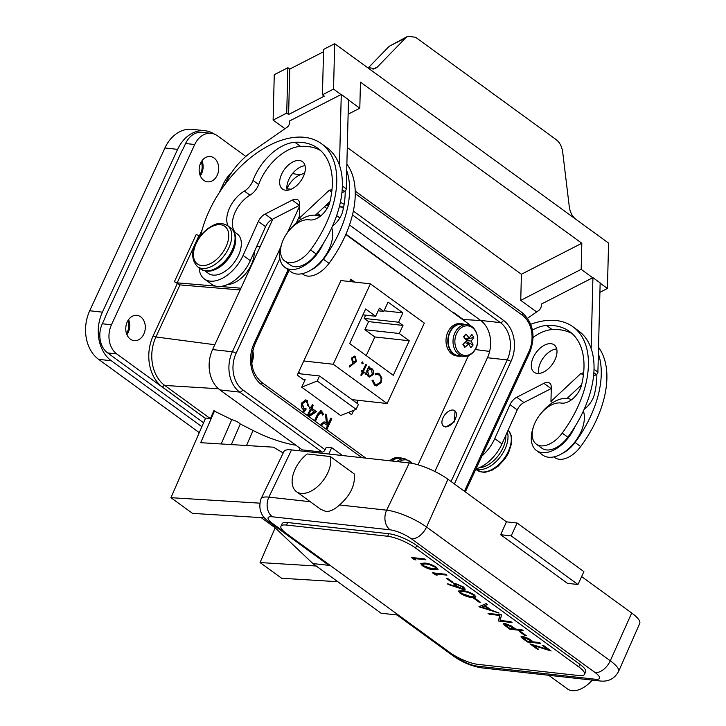 <?xml version="1.0" encoding="UTF-8"?>
<svg xmlns="http://www.w3.org/2000/svg" width="726" height="726" viewBox="0 0 726 726"><rect width="100%" height="100%" fill="white"/><g stroke="black" fill="none" stroke-linecap="round" stroke-linejoin="round"><path stroke-width="1.09" d="M533.365 427.133A30.9 18.241 -53.9 0 0 536.505 450.528A30.9 18.241 -53.9 0 0 543.048 452.715A30.9 18.241 -53.9 0 0 574.919 426.734A91.267 53.869 -53.9 0 0 591.145 348.534A91.267 53.869 -53.9 0 0 578.604 330.893L572.977 326.8A91.267 53.869 -53.9 0 0 553.657 320.329A91.267 53.869 -53.9 0 0 530.76 324.268M536.505 450.528L542.785 455.102A30.9 18.241 -53.9 0 0 549.328 457.298A30.9 18.241 -53.9 0 0 575.564 441.072A30.9 18.241 -53.9 0 0 583.377 411.025M571.562 399.745A30.9 18.241 -53.9 0 0 566.334 398.374A30.9 18.241 -53.9 0 0 540.725 413.766M445.555 426.834A9.556 5.645 -53.9 0 0 454.667 420.281A9.556 5.645 -53.9 0 0 454.775 410.707A9.556 5.645 -53.9 0 0 452.752 410.027A9.556 5.645 -53.9 0 0 443.64 416.588A9.556 5.645 -53.9 0 0 443.532 426.162A9.556 5.645 -53.9 0 0 445.555 426.834M443.659 426.253L445.9 427.088L454.576 421.706L454.975 410.852M281.706 243.927A30.9 18.241 -53.9 0 0 284.846 267.322A30.9 18.241 -53.9 0 0 291.389 269.518A30.9 18.241 -53.9 0 0 323.27 243.528A91.267 53.869 -53.9 0 0 339.487 165.337A91.267 53.869 -53.9 0 0 326.945 147.696L321.319 143.594A91.267 53.869 -53.9 0 0 301.998 137.123A91.267 53.869 -53.9 0 0 200.73 235.378M284.846 267.322L291.135 271.905A30.9 18.241 -53.9 0 0 297.669 274.092A30.9 18.241 -53.9 0 0 323.905 257.866A30.9 18.241 -53.9 0 0 331.718 227.819M319.903 216.539A30.9 18.241 -53.9 0 0 314.676 215.168A30.9 18.241 -53.9 0 0 289.066 230.559M200.294 175.828A12.732 9.737 96.3 0 0 201.646 173.496A12.732 9.737 96.3 0 0 201.964 160.8M200.612 163.132A12.732 9.737 96.3 0 0 207.518 181.827A12.732 9.737 96.3 0 0 217.228 175.229A12.732 9.737 96.3 0 0 210.322 156.526A12.732 9.737 96.3 0 0 200.612 163.132M126.914 334.641A12.732 9.737 96.3 0 0 128.266 332.317A12.732 9.737 96.3 0 0 128.575 319.612M127.222 321.945A12.732 9.737 96.3 0 0 134.129 340.648A12.732 9.737 96.3 0 0 143.839 334.042A12.732 9.737 96.3 0 0 136.933 315.338A12.732 9.737 96.3 0 0 127.222 321.945M389.717 460.774A16.271 12.442 -83.7 0 1 398.374 457.616L400.18 457.816A16.271 12.442 -83.7 0 1 402.948 458.551M391.523 460.974A16.271 12.442 -83.7 0 1 400.18 457.816M461.373 356.039A16.271 12.442 -83.7 0 1 458.514 356.148L456.708 355.949A16.271 12.442 -83.7 0 1 446.445 344.995A16.271 12.442 -83.7 0 1 450.646 327.789A16.271 12.442 -83.7 0 1 460.293 323.615L462.099 323.814A16.271 12.442 -83.7 0 1 464.858 324.549M458.514 356.148A16.271 12.442 -83.7 0 1 448.26 345.195A16.271 12.442 -83.7 0 1 452.452 327.989A16.271 12.442 -83.7 0 1 462.099 323.814M396.904 461.573A15.845 12.115 96.3 0 1 405.017 458.778L400.135 458.233A15.845 12.115 96.3 0 0 392.022 461.028M466.936 324.776L462.054 324.232A15.845 12.115 96.3 0 0 452.661 328.297A15.845 12.115 96.3 0 0 448.568 345.059A15.845 12.115 96.3 0 0 458.569 355.731L463.442 356.275C467.181 356.602 470.493 355.195 473.379 352.056C481.674 343.589 477.49 325.275 466.936 324.776A15.845 12.115 96.3 0 0 457.534 328.842A15.845 12.115 96.3 0 0 453.451 345.603A15.845 12.115 96.3 0 0 463.442 356.275M251.75 363.118A14.874 11.38 96.3 0 0 253.283 354.197A14.874 11.38 96.3 0 0 252.675 350.585M412.35 463.415A14.874 11.38 96.3 0 0 399.218 461.827M475.185 330.648A14.874 11.38 96.3 0 0 459.113 329.677A14.874 11.38 96.3 0 0 457.407 350.64A14.874 11.38 96.3 0 0 473.479 351.62A14.874 11.38 96.3 0 0 475.185 330.648M463.433 343.942L464.831 347.327A26.526 2.414 -120.4 0 1 463.887 345.903A26.526 2.414 -120.4 0 1 462.916 344.405A28.278 11.026 143.6 0 0 466.664 340.803A28.278 10.055 45 0 0 463.542 336.719A26.526 1.67 -50.1 0 1 465.91 334.06L463.86 337.109M466.519 340.594L471.147 341.075A28.278 15.545 -29.7 0 0 473.724 337.336A26.526 21.272 10.8 0 0 472.826 335.848A26.526 21.272 10.8 0 0 471.809 334.414A28.278 11.026 143.6 0 1 469.141 338.007A28.278 14.574 -142 0 0 465.91 334.06M228.155 226.085A24.43 14.42 126.1 0 1 244.344 191.083A13.422 7.922 -53.9 0 0 253.029 180.429A41.681 24.602 126.1 0 1 294.883 142.287A85.441 50.43 126.1 0 1 299.802 142.242A85.441 50.43 126.1 0 1 317.888 148.304A85.441 50.43 126.1 0 1 330.012 201.374A17.442 10.3 126.1 0 1 309.684 219.869A24.43 14.42 -53.9 0 0 308.269 219.706A24.43 14.42 -53.9 0 0 284.955 236.476A24.43 14.42 -53.9 0 0 284.674 260.952A24.43 14.42 -53.9 0 0 289.846 262.676A24.43 14.42 -53.9 0 0 310.556 249.898A91.267 53.869 -53.9 0 0 321.319 143.594M284.674 260.952L290.309 265.044A24.43 14.42 -53.9 0 0 295.482 266.778A24.43 14.42 -53.9 0 0 316.182 254A91.267 53.869 -53.9 0 0 323.27 243.528M236.068 233.082A24.43 14.42 126.1 0 1 234.153 214.633A24.43 14.42 126.1 0 1 249.98 195.185A13.422 7.922 -53.9 0 0 258.656 184.531A41.681 24.602 126.1 0 1 300.51 146.38A85.441 50.43 126.1 0 1 305.428 146.343A85.441 50.43 126.1 0 1 320.583 150.518M305.029 165.719A16.961 10.01 -53.9 0 0 300.047 167.234A16.961 10.01 -53.9 0 0 287.169 190.257M292.823 161.971A16.961 10.01 -53.9 0 0 280.962 175.746A16.961 10.01 -53.9 0 0 282.505 189.069A16.961 10.01 -53.9 0 0 292.151 188.751A16.961 10.01 -53.9 0 0 304.012 174.975A16.961 10.01 -53.9 0 0 302.47 161.653A16.961 10.01 -53.9 0 0 292.823 161.971M199.124 267.876A31.336 18.495 -53.9 0 0 204.378 278.993A31.336 18.495 -53.9 0 0 243.092 255.434L258.356 221.448A10.064 5.935 126.1 0 1 265.063 214.07L292.224 200.14A10.064 5.935 126.1 0 1 297.95 199.94A10.064 5.935 126.1 0 1 299.647 204.169L299.293 218.236L329.413 190.121L329.695 190.539L332.027 189.205M310.764 270.163A24.43 14.42 -53.9 0 0 323.406 259.255A91.267 53.869 -53.9 0 0 346.71 170.592L348.489 99.698L341.265 94.434L289.665 120.915L289.62 122.721A4.311 2.541 126.1 0 1 286.834 127.458L251.695 151.852A50.303 29.693 -53.9 0 0 224.897 184.522M302.188 273.693L303.159 274.401A24.43 14.42 -53.9 0 0 308.332 276.134A24.43 14.42 -53.9 0 0 329.032 263.356A91.267 53.869 -53.9 0 0 346.874 164.112M341.882 192.953L344.668 191.346A2.16 1.27 -53.9 0 0 345.195 190.965A85.441 50.43 126.1 0 1 342.863 210.731A17.442 10.3 126.1 0 1 332.508 226.076M532.43 330.094A41.681 24.602 126.1 0 1 546.533 325.484A85.441 50.43 126.1 0 1 551.461 325.448A85.441 50.43 126.1 0 1 569.547 331.501A85.441 50.43 126.1 0 1 581.671 384.58A17.442 10.3 126.1 0 1 561.343 403.075A24.43 14.42 -53.9 0 0 559.918 402.912A24.43 14.42 -53.9 0 0 536.614 419.673A24.43 14.42 -53.9 0 0 536.332 444.149A24.43 14.42 -53.9 0 0 541.505 445.882A24.43 14.42 -53.9 0 0 562.214 433.104A91.267 53.869 -53.9 0 0 572.977 326.8M536.332 444.149L541.959 448.251A24.43 14.42 -53.9 0 0 547.132 449.984A24.43 14.42 -53.9 0 0 567.841 437.197A91.267 53.869 -53.9 0 0 574.919 426.734M533.084 337.409A41.681 24.602 126.1 0 1 552.168 329.586A85.441 50.43 126.1 0 1 557.087 329.54A85.441 50.43 126.1 0 1 572.242 333.715M593.541 376.15L596.327 374.552A2.16 1.27 -53.9 0 0 596.845 374.162A85.441 50.43 126.1 0 1 594.521 393.928A17.442 10.3 126.1 0 1 584.167 409.273M562.414 453.369A24.43 14.42 -53.9 0 0 575.065 442.461A91.267 53.869 -53.9 0 0 598.369 353.798L600.148 282.895L592.924 277.641L541.324 304.121L541.278 305.918A4.311 2.541 126.1 0 1 538.492 310.655L527.566 318.242M553.847 456.899L554.809 457.607A24.43 14.42 -53.9 0 0 559.982 459.331A24.43 14.42 -53.9 0 0 580.691 446.554A91.267 53.869 -53.9 0 0 598.523 347.318M556.688 348.925A16.961 10.01 -53.9 0 0 551.706 350.431A16.961 10.01 -53.9 0 0 538.819 373.463M544.482 345.177A16.961 10.01 -53.9 0 0 532.621 358.953A16.961 10.01 -53.9 0 0 534.164 372.275A16.961 10.01 -53.9 0 0 543.81 371.948A16.961 10.01 -53.9 0 0 555.671 358.181A16.961 10.01 -53.9 0 0 554.129 344.85A16.961 10.01 -53.9 0 0 544.482 345.177M481.919 456.028A31.336 18.495 -53.9 0 0 494.742 438.631L510.015 404.654A10.064 5.935 126.1 0 1 516.721 397.276L543.883 383.337A10.064 5.935 126.1 0 1 549.609 383.147A10.064 5.935 126.1 0 1 551.306 387.366L550.952 401.442L581.063 373.327L581.354 373.736L583.677 372.402M259.672 503.145L170.955 497.691L205.612 418.094L210.495 418.394L213.798 410.816L231.757 419.628A7.187 2.042 23.5 0 1 239.144 423.004A7.187 2.042 23.5 0 1 240.306 423.993L253.056 430.491A50.303 14.311 -156.5 0 0 295.881 445.192M231.34 444.584L240.306 423.993M330.348 456.545L354.234 473.942C355.431 484.895 350.531 495.232 339.532 504.96C334.695 509.416 330.194 511.603 326.01 511.503L320.856 509.407L296.453 491.647A25.51 15.055 -53.9 0 0 301.127 493.399A25.51 15.055 -53.9 0 0 322.571 481.293A25.51 15.055 -53.9 0 0 330.348 456.545L307.152 453.977A25.51 15.055 -53.9 0 0 296.453 491.647M398.492 615.14L381.041 613.207L312.879 563.576L330.321 565.509L327.707 564.529L269.909 522.457A14.375 8.485 -53.9 0 0 272.54 523.446L286.235 533.41M127.903 320.647A11.498 8.794 -83.7 0 1 127.458 331.728A11.498 8.794 -83.7 0 1 126.478 333.479M201.284 161.834A11.498 8.794 -83.7 0 1 200.839 172.915A11.498 8.794 -83.7 0 1 199.859 174.667M245.815 156.435L217.537 135.853A21.562 16.489 96.3 0 0 211.175 133.33L202.037 132.323A21.562 16.489 96.3 0 0 185.593 143.503L183.251 148.585A30.183 23.087 96.3 0 0 181.373 152.106L106.15 314.893A30.183 23.087 96.3 0 0 104.653 318.687L102.302 323.769A21.562 16.489 96.3 0 0 107.639 352.918L203.579 422.768M201.864 426.688L111.287 360.749A35.928 27.488 -83.7 0 1 102.402 312.162L177.616 149.374A35.928 27.488 -83.7 0 1 205.022 130.734A35.928 27.488 -83.7 0 1 214.524 134.174M199.278 432.642L98.591 359.343A35.928 27.488 -83.7 0 1 89.706 310.755L164.92 147.968A35.928 27.488 -83.7 0 1 192.326 129.328L205.022 130.734M211.175 133.33A21.562 16.489 96.3 0 0 194.731 144.519L111.441 324.785A21.562 16.489 96.3 0 0 116.768 353.934L205.44 418.485M434.91 573.821L437.016 575.355L432.306 572.778L445.719 574.266L446.953 575.155L434.91 573.821L446.735 575.001M447.742 578.495L452.997 582.325L451.626 582.17L446.363 578.341L447.742 578.495M463.551 589.557L447.915 584.357L447.706 583.749L456.736 586.98L453.505 583.74L455.111 583.423L463.497 586.989L465.23 589.194L463.551 589.557L447.915 584.357M475.094 598.405L480.358 602.235L478.978 602.09L473.724 598.26L475.094 598.405M499.034 613.08L478.951 606.736L486.057 603.624L487.391 604.604L485.113 605.593L491.311 610.112L499.034 613.08M521.041 631.856L526.305 635.686L524.925 635.531L519.662 631.702L521.041 631.856M539.545 642.564L540.77 643.463L527.357 641.975L521.758 637.773L521.059 636.502L522.538 636.248L528.673 638.608L533.347 641.884L539.545 642.564M449.92 652.574A21.562 5.563 -155.2 0 0 477.79 664.344L579.003 675.561A21.562 5.563 -155.2 0 0 584.503 674.354A21.562 5.563 -155.2 0 0 578.74 666.849L415.535 548.03A21.562 5.563 -155.2 0 0 387.657 536.26L286.443 525.052A21.562 5.563 -155.2 0 0 280.944 526.25A21.562 5.563 -155.2 0 0 286.716 533.764L449.92 652.574M551.116 650.995L533.338 645.478L538.547 649.271L537.176 649.126L529.98 643.889L547.767 649.398L542.204 645.35L543.574 645.505L551.116 650.995M522.012 629.796L523.237 630.694L509.815 629.206L504.216 625.004L503.517 623.734L504.997 623.48L511.131 625.839L515.814 629.115L522.012 629.796M500.25 620.458L510.786 621.628L512.012 622.527L498.59 621.039L499.86 615.439L489.297 614.269L488.072 613.379L501.494 614.858L500.25 620.458M462.516 590.628C466.001 590.801 469.922 592.207 474.287 594.848L475.938 596.999L471.809 597.398C468.406 597.271 464.531 595.901 460.184 593.287L458.496 591.055L462.516 590.628M424.637 563.049C428.122 563.231 432.043 564.637 436.408 567.269L438.059 569.42L433.93 569.819C430.527 569.692 426.652 568.322 422.305 565.708L420.617 563.485L424.637 563.049M413.865 558.503L415.971 560.036L411.261 557.459L424.683 558.947L425.908 559.837L413.865 558.503L425.69 559.682M584.503 674.354L585.673 671.84A21.562 5.563 -155.2 0 0 579.902 664.326L416.697 545.507A21.562 5.563 -155.2 0 0 388.827 533.737L287.614 522.529A21.562 5.563 -155.2 0 0 282.105 523.727L280.944 526.25M550.771 650.741L533.338 645.478M538.338 649.117L537.176 649.126M537.231 648.999L530.388 644.016M542.476 645.378L547.767 649.398M540.561 643.3L527.357 641.975M527.412 641.848L521.758 637.773M521.812 637.646L521.087 636.439M523.827 637.011L523.764 637.138C522.439 637.228 522.847 637.982 524.998 639.406L527.503 641.23L532.031 641.602L523.827 637.011L522.956 637.265M529.671 639.86L522.974 637.201M531.976 641.73L529.608 639.987M526.087 635.531L524.925 635.531M524.989 635.404L519.943 631.738M523.019 630.54L509.815 629.206M509.879 629.079L504.216 625.004M504.28 624.886L503.554 623.679M506.285 624.242L506.231 624.369C504.897 624.46 505.305 625.222 507.465 626.647L509.97 628.462L514.498 628.834L506.285 624.242L505.414 624.505M512.129 627.092L505.441 624.433M514.435 628.961L512.075 627.219M511.794 622.363L498.59 621.039M498.39 620.721L499.86 615.439M499.915 615.312L489.297 614.269M489.36 614.142L488.344 613.406M498.689 612.826L479.124 606.863M487.309 604.54L485.113 605.593M489.27 609.468L484.442 605.783L481.665 607.099L489.27 609.468L484.387 605.911L481.665 607.099M480.14 602.081L478.978 602.09M479.042 601.963L473.996 598.288M475.966 596.935L471.809 597.398M471.873 597.271C468.461 597.144 464.586 595.774 460.239 593.16L460.184 593.287M460.239 593.16L458.533 591M474.06 596.182L472.925 594.54L467.689 592.144L463.796 591.4L460.402 591.79M461.518 593.405L470.584 596.5L474.033 596.255L472.871 594.667L467.635 592.271L463.742 591.527L460.366 591.853L461.518 593.405M455.193 585.936L456.736 586.98M455.247 585.809L453.541 583.677M465.257 589.131L463.605 589.43M463.388 588.387L462.108 586.662L456.463 584.194L455.474 584.475M456.409 584.321L455.438 584.53L456.826 586.272L462.371 588.668L463.36 588.441L462.054 586.789L456.463 584.194M452.788 582.17L451.626 582.17M451.681 582.043L446.635 578.368M436.635 575.083L434.838 574.62M434.892 574.493L432.578 572.805M438.087 569.356L433.93 569.819M433.994 569.692C430.582 569.565 426.707 568.195 422.36 565.581L422.305 565.708M422.36 565.581L420.653 563.421M436.181 568.612L435.046 566.961L429.81 564.574L425.917 563.821L422.523 564.211M423.639 565.835L432.696 568.93L436.154 568.676L434.992 567.088L429.756 564.701L425.863 563.948L422.487 564.274L423.639 565.835M415.599 559.764L413.793 559.301M413.847 559.174L411.533 557.486M312.879 563.576L273.339 526.06L273.729 525.243M631.711 613.034A29.893 7.705 24.8 0 1 639.724 623.425L618.552 671.505A30.846 7.95 24.8 0 0 610.285 660.787L631.711 613.034L581.626 576.571M500.668 534.717L511.177 535.888L577.96 584.503L567.451 583.341L500.668 534.717L506.449 521.84L447.969 479.269A29.893 7.705 -155.2 0 0 409.319 462.943L291.534 449.902A29.893 7.705 24.8 0 0 283.92 451.527L261.033 498.816A30.846 7.95 24.8 0 1 268.883 497.128L310.292 501.72M506.449 521.84L517.121 523.029L583.904 571.643L577.96 584.503M511.177 535.888L517.121 523.029M548.72 675.289L567.433 688.91A25.51 15.055 -53.9 0 0 592.253 680.117M272.894 219.016L212.573 349.578A29.839 22.824 96.3 0 0 219.951 389.916L302.334 449.893L322.117 452.08A2.877 1.697 -53.9 0 0 325.121 449.766L326.255 447.307L331.664 447.643L342.527 455.547M304.539 173.45A29.839 22.824 96.3 0 0 286.915 188.696M231.757 419.628L221.167 443.958M434.883 471.501L487.455 357.736A27.588 21.108 96.3 0 0 480.63 320.429L349.487 224.96M339.85 217.945L336.637 215.604M326.999 208.589L324.468 206.738M170.955 497.691L192.535 513.391L264.627 517.829M283.222 452.979L273.439 447.18L200.685 442.697L214.551 410.862M261.188 517.62L275.172 527.802M275.19 527.82L260.062 562.559L281.643 578.259L337.799 581.717M316.218 566.017L260.062 562.559M331.664 447.643L328.878 454.031M260.017 246.894L240.896 288.286M581.163 269.355L581.825 243.255L521.404 274.265L520.751 300.355L581.163 269.355L592.706 277.749M520.751 300.355L536.65 311.935M600.139 283.167L607.426 288.476L599.912 292.333M607.426 288.476L608.569 243.092L367.51 67.6L375.306 68.562L377.329 67.037L373.01 69.251M377.329 67.037L405.734 37.825L407.767 36.3L415.553 37.253L556.252 139.682C559.746 142.441 561.897 146.57 562.695 152.088L569.293 206.783C570.091 212.301 572.242 216.43 575.736 219.188M333.543 89.089L334.686 43.705L323.578 49.404L322.444 94.788L333.543 89.089L341.048 94.552M323.524 51.755L289.747 69.088L287.868 67.727L286.734 113.111L288.612 114.472L324.313 96.15L322.444 94.788M286.734 113.111L273.121 120.089L285 128.738M348.48 99.961L359.806 108.21L348.126 114.2M581.825 243.255L360.459 82.111L359.806 108.21M347.291 147.505L521.404 274.265M287.868 67.727L274.265 74.705L273.121 120.089M334.686 43.705L367.51 67.6M289.747 69.088L288.612 114.472M407.767 36.3L389.19 46.31L368.1 67.999M339.487 165.337L341.265 94.434M591.145 348.534L592.924 277.641M488.643 441.481A24.43 14.42 -53.9 0 0 491.32 435.691M567.033 398.429L581.617 384.816M475.966 468.905A31.336 18.495 -53.9 0 0 501.965 443.895L517.239 409.909A10.064 5.935 126.1 0 1 523.945 402.531L551.107 388.601A10.064 5.935 126.1 0 1 551.279 388.51M581.354 373.736L583.368 375.215M596.845 374.162A2.16 1.27 -53.9 0 0 597.906 372.066L598.369 353.798M550.952 401.442L552.64 402.667M479.287 467.707A24.43 14.42 -53.9 0 0 505.822 435.319M209.995 270.989A24.43 14.42 -53.9 0 0 228.853 258.057A24.43 14.42 -53.9 0 0 235.369 236.131M205.041 270.943L208.444 273.421A24.43 14.42 -53.9 0 0 234.48 262.15A24.43 14.42 -53.9 0 0 237.202 233.908L233.799 231.431M345.195 190.965A2.16 1.27 -53.9 0 0 346.248 188.86L346.71 170.592M227.637 284.51A24.43 14.42 -53.9 0 0 254.164 252.113M315.374 215.223L329.958 201.61M204.378 278.993L211.602 284.256A31.336 18.495 -53.9 0 0 250.316 260.688L265.58 226.703A10.064 5.935 126.1 0 1 272.286 219.334L299.448 205.394A10.064 5.935 126.1 0 1 299.62 205.304M329.695 190.539L331.718 192.009M299.293 218.236L300.991 219.47M473.724 337.336L465.856 339.686M469.141 338.007L464.967 338.507M464.831 347.327A28.278 15.545 -29.7 0 0 468.669 343.861L464.912 342.554M468.669 343.861A28.278 10.055 45 0 1 470.729 347.69A26.526 22.016 178.1 0 0 473.098 345.022L466.028 341.456M473.098 345.022A28.278 14.574 -142 0 0 471.147 341.075M354.061 357.228L352.146 358.399L353.126 361.802L355.731 360.904L354.996 357.582L354.152 357.237L352.328 358.426L353.126 361.802L353.843 362.129M367.728 370.877L368.626 375.605L369.697 376.032L372.329 374.262L371.431 369.543L370.333 369.107L367.547 370.859L368.626 375.605M352.945 361.775L353.753 362.12M368.445 375.578L369.607 376.023M370.242 369.098L367.547 370.859M325.892 429.039L327.508 425.563L325.72 424.238L323.95 423.349L322.099 424.583L321.845 426.089M308.604 415.372L314.158 411.796L311.245 409.673L308.151 415.326L311.245 409.673M354.288 356.058L355.35 356.511L356.239 361.43L349.551 366.839M365.75 364.443L366.303 364.851L363.2 371.585L364.379 372.329L363.944 373.273L362.764 372.529L361.366 375.542M364.198 372.311L363.799 373.173M361.639 370.451L362.682 371.095L365.786 364.361L366.494 364.869L363.381 371.603L364.379 372.329M377.438 373.173L379.353 373.981L381.731 378.173L380.987 382.638L376.358 385.878M377.311 374.407L375.415 374.716M372.765 380.17L374.798 383.99L376.522 384.662M366.231 355.595L374.843 336.955L364.851 329.677L368.581 321.609L364.171 318.405L365.659 315.184M370.396 368.037L371.712 368.599C373.418 370.151 373.799 372.202 372.837 374.761L369.579 377.112L368.2 376.549L366.603 373.309L365.804 374.625M372.837 374.761L369.489 377.093M368.754 366.63L369.316 367.038L368.699 368.363L370.487 368.046L371.894 368.617C373.609 370.169 373.981 372.22 373.028 374.779M362.51 361.947L362.955 363.399L361.902 363.799M323.714 423.34L322.099 424.583M321.636 424.529L321.373 425.745M356.421 361.448L349.587 366.966L349.315 365.995L353.335 363.254L352.482 362.773L351.602 357.972L354.379 356.067L355.531 356.53L356.239 361.43M362.946 372.547L361.512 375.641L360.813 375.133L362.247 372.039L361.239 371.304L361.675 370.36L362.682 371.095M381.168 382.656L376.449 385.887L374.444 385.052L372.048 380.379L372.955 380.188L374.988 384.009L376.613 384.671L380.506 382.076C381.577 379.117 381.096 376.785 379.045 375.088L377.402 374.416L375.442 374.807L375.115 373.736L377.529 373.182L379.535 374.008L381.912 378.192L380.987 382.638M399.264 333.488L402.994 325.42L398.583 322.217L402.894 312.888L388.074 302.098L383.764 311.427L379.362 308.214L375.632 316.282L365.641 309.013L349.678 343.552L393.301 375.306L409.255 340.766L399.264 333.488L364.851 329.677M368.581 321.609L402.994 325.42M364.171 318.405L398.583 322.217M384.054 310.801L402.894 312.888M378.164 310.81L383.764 311.427M362.927 314.875L375.632 316.282M374.843 336.955L409.255 340.766M366.603 373.309L365.949 374.734L365.251 374.226L368.799 366.548L369.498 367.057L368.881 368.381M362.601 361.956L363.145 363.417L362.083 363.826L361.838 362.474L362.71 362.047M305.392 401.433L302.279 403.384L303.296 407.994L305.764 408.892L303.241 412.54M305.546 399.899L306.971 400.552L308.314 406.188M330.829 418.367L331.346 418.739L326.41 429.411M325.566 414.537L326.165 414.973L326.954 423.648L327.662 424.165L330.929 418.149L331.8 418.793L326.773 429.674M323.905 421.879L326.328 422.904L325.538 414.228L326.627 415.018L327.417 423.694L328.125 424.211M312.289 404.872L312.806 405.244L311.409 408.275L316.037 411.651L308.604 416.452M309.766 407.077L310.991 407.685L312.389 404.654L313.269 405.299L311.862 408.33L316.5 411.696L308.859 416.633M320.828 412.441L317.915 414.836L315.011 421.116M320.493 412.259L321.291 412.486L318.369 414.891L315.374 421.379M320.629 410.698L321.5 411.125L323.161 414.355L322.535 414.755M300.8 373.89L298.567 372.266M387.158 403.52L333.225 364.252L370.387 283.83L424.32 323.088L387.158 403.52L352.028 399.627M333.225 364.252L303.777 360.994L297.252 375.106L304.757 380.569L301.707 387.176L317.198 381.005L319.531 375.968L358.453 404.3L356.121 409.346L317.198 381.005M303.232 379.462L305.174 379.68L304.757 380.569M297.959 373.572L319.531 375.968M303.296 407.994L306.227 408.947L303.568 412.785M305.764 408.892L306.227 408.947M302.279 403.384L303.758 408.048M306.971 400.552L308.704 406.469L307.824 405.834L306.762 401.914L305.61 401.451L302.742 403.438M302.678 412.132L304.248 409.863L302.978 409.282C301.145 407.64 300.782 405.462 301.889 402.748L305.764 399.917L307.434 400.598M326.954 423.648L327.417 423.694M326.165 414.973L326.627 415.018M320.792 425.327L321.219 423.939L324.132 421.888L326.328 422.904M331.346 418.739L331.8 418.793M312.806 405.244L313.269 405.299M311.409 408.275L311.862 408.33M307.361 415.544L310.365 409.037L309.24 408.212L309.857 406.869L310.991 407.685M316.037 411.651L316.5 411.696M323.161 414.355L322.634 415.045L321.291 412.486M321.5 411.125L323.615 414.41M314.494 420.744L317.561 414.119L320.856 410.716L321.963 411.179M354.86 282.105L350.803 279.156L352.945 281.897M349.705 281.534L350.803 279.156M370.387 283.83L340.939 280.563L303.777 360.994M301.707 387.176L340.63 415.517L356.121 409.346M353.689 410.317L351.656 414.709L348.471 412.395M356.965 403.22L358.308 400.316M418.004 464.803L468.479 355.568M470.285 325.747A17.968 13.74 96.3 0 0 467.725 323.288L345.767 234.498M320.484 216.094L317.09 213.625M453.16 312.688L345.93 234.117M442.107 304.639L442.924 304.729M465.802 321.89A21.562 16.489 96.3 0 0 463.188 319.476L453.342 312.307M333.661 225.187L333.08 224.77M320.81 215.831L317.389 213.344M240.125 289.955L179.966 284.901L155.909 336.964A35.855 27.434 96.3 0 0 164.784 385.452L209.995 418.367M215.522 286.071L177.153 282.85L174.385 281.742L179.966 284.901M240.769 288.195L220.096 286.461M174.385 281.742L196.229 234.471L198.933 235.705L177.153 282.85M259.89 246.804L256.804 246.241M200.285 235.95L198.933 235.705M213.335 269.527A25.437 15.019 -53.9 0 0 232.629 249.1A25.437 15.019 -53.9 0 0 230.759 227.973C243.056 237.057 230.06 263.756 214.361 269.745C210.15 271.878 205.63 271.669 200.812 269.11A25.437 15.019 -53.9 0 0 213.335 269.527M208.852 264.328A23.286 13.74 -53.9 0 0 228.599 237.983A23.286 13.74 -53.9 0 0 213.344 225.931A23.286 13.74 -53.9 0 0 193.597 252.276A23.286 13.74 -53.9 0 0 208.852 264.328M230.759 227.973L227.474 225.586A25.437 15.019 126.1 0 1 229.343 246.713A25.437 15.019 126.1 0 1 210.059 267.132A25.437 15.019 126.1 0 1 197.536 266.723L200.812 269.11M310.556 249.898L316.182 254M323.406 259.255L329.032 263.356M562.214 433.104L567.841 437.197M575.065 442.461L580.691 446.554M507.329 431.97A25.437 15.019 126.1 0 1 500.541 456.545A25.437 15.019 126.1 0 1 479.151 469.613A25.437 15.019 126.1 0 1 475.938 468.978M508.173 430.073L511.222 435.446L511.558 443.522L508.463 453.069L504.897 458.959L498.063 466.264L492.174 470.121L485.848 472.136L483.135 472.263L477.046 470.203A25.437 15.019 -53.9 0 0 482.436 472.009A25.437 15.019 -53.9 0 0 506.031 455.674A25.437 15.019 -53.9 0 0 508.164 430.091M450.41 652.928L456.291 657.212A14.375 8.485 126.1 0 1 453.659 656.222L396.986 614.967M595.365 679.246A14.375 10.99 -83.7 0 0 599.603 680.924L481.828 667.884A14.375 10.99 -83.7 0 1 477.59 666.205L595.365 679.246A16.471 4.247 -155.2 0 0 595.157 672.594L411.415 538.828A16.471 4.247 -155.2 0 0 390.116 529.835L272.341 516.785A16.471 4.247 -155.2 0 0 272.54 523.446M98.591 359.343L111.287 360.749M89.706 310.755L102.402 312.162M164.92 147.968L177.616 149.374M116.768 353.934L107.639 352.918M111.441 324.785L102.302 323.769M194.731 144.519L185.593 143.503M578.74 666.849L579.902 664.326M415.535 548.03L416.697 545.507M387.657 536.26L388.827 533.737M286.443 525.052L287.614 522.529M456.291 657.212A16.471 4.247 -155.2 0 0 477.59 666.205M339.532 504.96L386.668 510.178A30.846 7.95 24.8 0 1 426.543 527.022L447.969 479.269M411.415 538.828A14.375 8.485 126.1 0 0 426.543 527.022L610.285 660.787A14.375 8.485 126.1 0 1 595.157 672.594M390.116 529.835A14.375 10.99 96.3 0 1 386.668 510.178L409.319 462.943M272.341 516.785A14.375 10.99 96.3 0 1 268.883 497.128L291.534 449.902M361.938 457.698L261.587 384.644A30.465 23.305 -83.7 0 1 254.055 343.452L288.131 269.718M340.349 202.354A30.465 23.305 -83.7 0 1 344.133 204.36M353.335 211.048L503.417 320.302A30.465 23.305 -83.7 0 1 510.95 361.494L454.376 483.933M279.891 258.51L236.077 353.335A26.962 20.627 96.3 0 0 242.747 389.789L325.121 449.766M464.413 491.248L528.936 351.611A26.962 20.627 96.3 0 0 522.266 315.157L355.232 193.561M299.339 216.421L296.353 222.873M322.117 452.08L239.743 392.113L219.951 389.916M242.747 389.789A2.877 1.697 126.1 0 1 239.743 392.113A29.839 22.824 -83.7 0 1 232.356 351.765L212.573 349.578M291.153 189.223L286.915 188.751M236.077 353.335A2.877 0.744 -155.2 0 0 232.356 351.765L280.717 247.112M287.333 232.801L299.593 206.257M451.055 481.519L507.238 359.924A27.588 21.108 96.3 0 0 500.414 322.616L480.63 320.429M510.95 361.494A2.877 0.744 24.8 0 0 507.238 359.924L487.455 357.736M503.417 320.302A2.877 1.697 -53.9 0 1 500.414 322.616L352.464 214.914M343.398 208.317L341.701 207.082L339.296 206.81M328.56 205.621L325.965 205.34M343.843 206.039A2.877 1.697 -53.9 0 1 341.701 207.082A27.588 21.108 96.3 0 0 339.568 205.739M261.587 384.644A2.877 1.697 -53.9 0 0 261.442 382.121L365.859 458.133M254.055 343.452A2.877 0.744 24.8 0 1 254.826 344.451C249.1 360.359 251.305 372.919 261.442 382.121M355.195 191.11L522.121 312.625A2.877 1.697 126.1 0 1 522.266 315.157M522.121 312.625C533.329 322.852 535.861 336.183 529.699 352.609A2.877 0.744 -155.2 0 0 528.936 351.611M253.056 430.491L246.513 445.519M300.047 448.223L298.958 450.719M218.499 388.755L164.784 385.452A2.16 1.27 126.1 0 0 162.579 387.194A38.015 29.076 -83.7 0 1 153.168 335.793A2.16 0.554 -155.2 0 0 155.909 336.964L214.805 344.732M405.734 37.825L389.19 46.31M593.85 372.747L596.327 374.552M594.013 369.235L597.906 372.066M494.742 438.631L501.965 443.895M510.015 404.654L517.239 409.909M516.721 397.276L523.945 402.531M543.883 383.337L551.107 388.601M546.533 325.484L552.168 329.586M342.191 189.54L344.668 191.346M342.363 186.028L346.248 188.86M243.092 255.434L250.316 260.688M258.356 221.448L265.58 226.703M265.063 214.07L272.286 219.334M292.224 200.14L299.448 205.394M244.344 191.083L249.98 195.185M253.029 180.429L258.656 184.531M294.883 142.287L300.51 146.38M300.147 373.817L298.431 372.565M317.915 414.836L318.369 414.891M205.467 418.421L162.579 387.194M219.443 192.372L223.073 184.522A38.015 29.076 -83.7 0 1 231.893 172.126M223.073 184.522A2.16 0.554 -155.2 0 0 224.361 185.248M489.642 351.42L475.221 349.515M480.812 320.565L463.188 319.476M153.168 335.793L177.198 283.793M199.378 235.787L202.146 229.806M252.739 350.304L251.777 363.372M405.017 458.778L412.785 463.497M227.474 225.586C222.701 223.027 218.181 222.818 213.934 224.96C200.258 231.195 184.567 252.839 197.536 266.723M269.909 522.457C260.933 516.622 257.975 508.735 261.033 498.816M599.603 680.924C608.098 682.05 614.414 678.91 618.552 671.505M481.828 667.884C472 666.341 462.607 662.448 453.659 656.222M289.048 270.39L254.826 344.451M326.691 204.668L329.223 204.006M529.699 352.609L465.339 491.91M475.793 469.286L477.046 470.203M323.95 423.349L323.487 423.294M305.61 401.451L305.147 401.396M300.056 174.839L292.496 173.587"/></g></svg>
